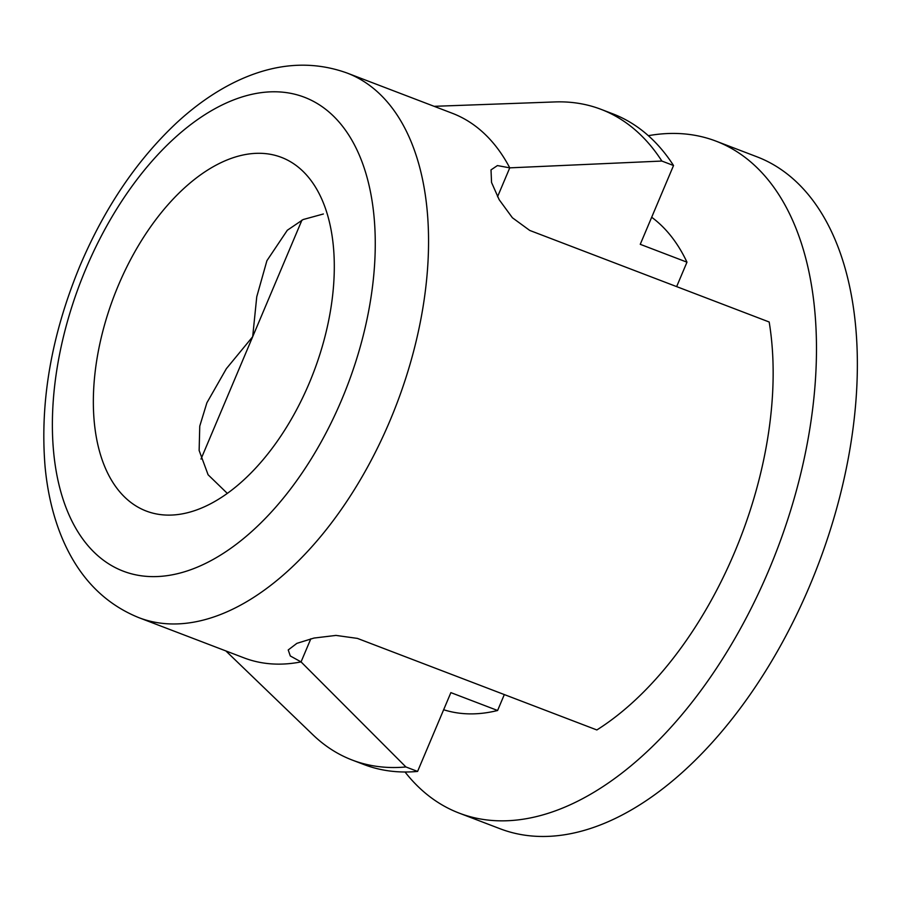 <?xml version="1.0" encoding="UTF-8"?>
<svg xmlns="http://www.w3.org/2000/svg" width="902" height="902" viewBox="0 0 902 902"><rect width="100%" height="100%" fill="white"/><g stroke="black" fill="none" stroke-linecap="round" stroke-linejoin="round"><path stroke-width="1.35" d="M227.293 493.36L208.091 474.768L199.139 450.481L199.759 426.127L206.885 402.811L226.368 368.67L252.684 336.705L256.754 296.769L266.913 260.689L287.321 230.247L303.151 219.536L323.367 213.988M309.273 383.057A189.307 106.797 -69.1 0 0 281.435 157.376A189.307 106.797 -69.1 0 0 118.376 285.348A189.307 106.797 -69.1 0 0 146.203 511.028A189.307 106.797 -69.1 0 0 309.273 383.057M405.032 771.999A359.684 202.927 -69.1 0 0 459.107 813.085L499.979 828.712A359.684 202.927 -69.1 0 0 809.804 585.578A359.684 202.927 -69.1 0 0 768.233 161.83A359.684 202.927 -69.1 0 0 756.913 156.79L716.041 141.152A359.684 202.927 -69.1 0 0 648.346 135.683M459.107 813.085A359.684 202.927 -69.1 0 0 768.921 569.951A359.684 202.927 -69.1 0 0 716.041 141.152M138.897 617.678L244.014 657.874A291.538 164.48 -69.1 0 0 301.054 661.899L290.286 655.957L288.223 649.959L296.882 643.351L314.02 638.052L335.972 635.414L357.417 638.402L596.853 729.955A291.538 164.48 -69.1 0 0 734.566 552.362A291.538 164.48 -69.1 0 0 769.181 322.003L529.745 230.438L512.404 217.765L499.189 199.725L491.545 182.463L491.015 169.88L497.419 165.573L509.754 167.851A291.538 164.48 -69.1 0 0 452.263 113.257L347.146 73.062A291.538 164.48 110.9 0 1 390.014 420.614A291.538 164.48 110.9 0 1 138.897 617.678C103.099 603.19 77.042 575.499 60.716 534.615C52.643 514.163 47.434 491.59 45.1 466.886C39.711 401.864 51.425 334.631 80.244 265.165C104.835 207.516 136.946 160.094 176.578 122.886C194.798 106.03 213.751 92.669 233.426 82.804C272.878 63.208 310.784 59.96 347.146 73.062M497.543 196.76L509.754 167.851L661.854 161.052A348.33 196.512 -69.1 0 0 601.025 109.334A348.33 196.512 -69.1 0 0 554.843 101.937L434.121 106.323M661.854 161.052L673.535 165.517A348.33 196.512 -69.1 0 0 612.706 113.799L601.025 109.334M225.872 650.94L312.87 734.747A348.33 196.512 -69.1 0 0 352.208 760.048L363.889 764.513A348.33 196.512 -69.1 0 0 417.592 771.424L405.911 766.959L301.054 661.899L310.829 638.785M504.319 694.574L497.6 710.494L450.876 692.623L417.592 771.424M352.208 760.048A348.33 196.512 -69.1 0 0 405.911 766.959M673.535 165.517L640.251 244.318L686.974 262.178A268.819 151.66 -69.1 0 0 651.684 217.258M443.649 709.739A268.819 151.66 -69.1 0 0 497.6 710.494M686.974 262.178L676.647 286.611M85.915 268.74A253.676 143.114 -69.1 0 0 115.23 567.583A253.676 143.114 -69.1 0 0 341.723 399.676A253.676 143.114 -69.1 0 0 312.408 100.821A253.676 143.114 -69.1 0 0 85.915 268.74M301.933 220.133L200.999 459.073"/></g></svg>
